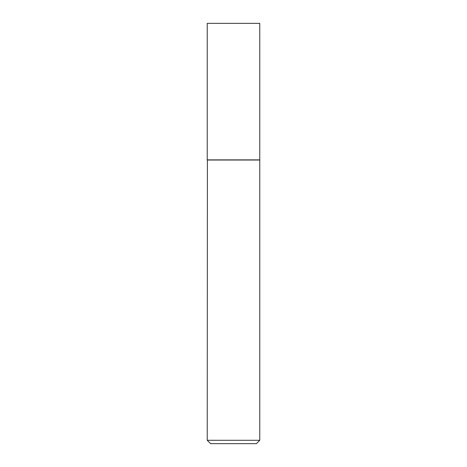 <?xml version="1.0" encoding="UTF-8"?>
<svg xmlns="http://www.w3.org/2000/svg" width="467" height="467" viewBox="0 0 467 467"><rect width="100%" height="100%" fill="white"/><g stroke="black" fill="none" stroke-linecap="round" stroke-linejoin="round"><path stroke-width="0.7" d="M259.769 23.35L207.231 23.35L207.231 159.866L259.769 159.866L259.769 23.35M207.401 159.866L207.231 440.288L259.769 440.288L259.769 160.029L207.231 160.029M259.769 440.288L256.406 443.65L210.594 443.65L207.231 440.288"/></g></svg>
